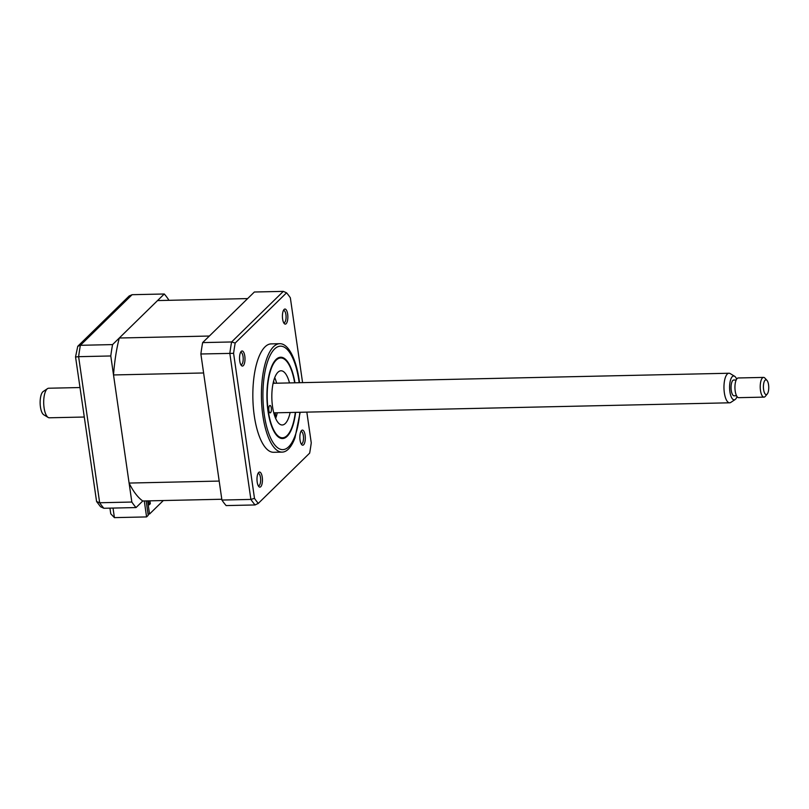 <?xml version="1.0" encoding="UTF-8"?>
<svg xmlns="http://www.w3.org/2000/svg" width="809" height="809" viewBox="0 0 809 809"><rect width="100%" height="100%" fill="white"/><g stroke="black" fill="none" stroke-linecap="round" stroke-linejoin="round"><path stroke-width="1.21" d="M168.606 300.321L168.484 299.522A115.829 41.765 88.7 0 0 164.278 293.991L112.562 344.594A115.829 41.765 88.7 0 0 110.782 355.97L131.837 502.045A115.829 41.765 88.7 0 0 136.043 507.567L142.768 500.993A103.512 37.315 -91.3 0 1 129.096 483.064L219.188 481.072L203.605 372.969L113.523 374.951A103.512 37.315 -91.3 0 1 119.277 338.01L157.553 300.564L247.645 298.582L209.369 336.028L119.277 338.01M142.768 500.993L221.808 499.254M275.191 412.812L275.899 417.717L275.191 412.812M129.096 483.064L113.523 374.951M146.156 500.923L148.229 515.303L146.581 516.921L114.403 517.629L110.762 513.816L109.943 508.143M131.837 502.045L99.659 502.753L96.584 501.54L75.54 356.89L77.755 346.292L129.177 295.983L132.1 294.698L80.384 345.301A115.829 41.765 88.7 0 0 78.615 356.678L75.925 356.971M77.755 346.292L80.384 345.301L112.562 344.594M136.043 507.567L103.865 508.274L100.559 506.747L96.584 501.54M164.278 293.991L132.1 294.698M110.782 355.97L78.615 356.678L99.659 502.753A115.829 41.765 88.7 0 0 103.865 508.274M144.285 500.963L146.581 516.921M300.058 440.126A7.544 2.72 88.7 0 0 301.686 444.637A7.544 2.72 88.7 0 0 304.558 443.13A7.544 2.72 88.7 0 0 305.104 435.191A7.544 2.72 88.7 0 0 301.373 430.722A7.544 2.72 88.7 0 0 300.058 440.126M301.12 443.787A6.159 2.225 88.7 0 0 301.433 443.848A6.159 2.225 88.7 0 0 303.355 435.667A6.159 2.225 88.7 0 0 301.16 431.521A6.159 2.225 88.7 0 0 300.847 431.591M257.191 482.063A7.544 2.72 88.7 0 0 258.819 486.563A7.544 2.72 88.7 0 0 261.691 485.066A7.544 2.72 88.7 0 0 262.237 477.118A7.544 2.72 88.7 0 0 258.516 472.658A7.544 2.72 88.7 0 0 257.191 482.063M258.253 485.724A6.159 2.225 88.7 0 0 258.567 485.774A6.159 2.225 88.7 0 0 260.488 477.603A6.159 2.225 88.7 0 0 258.293 473.457A6.159 2.225 88.7 0 0 257.98 473.528M239.747 360.986A7.544 2.72 88.7 0 0 241.375 365.496A7.544 2.72 88.7 0 0 244.247 363.999A7.544 2.72 88.7 0 0 244.793 356.051A7.544 2.72 88.7 0 0 241.062 351.591A7.544 2.72 88.7 0 0 239.747 360.986M240.809 364.657A6.159 2.225 88.7 0 0 241.112 364.707A6.159 2.225 88.7 0 0 243.044 356.536A6.159 2.225 88.7 0 0 240.849 352.39A6.159 2.225 88.7 0 0 240.536 352.461M282.614 319.049A7.544 2.72 88.7 0 0 284.242 323.56A7.544 2.72 88.7 0 0 287.104 322.063A7.544 2.72 88.7 0 0 287.66 314.114A7.544 2.72 88.7 0 0 283.929 309.655A7.544 2.72 88.7 0 0 282.614 319.049M283.676 322.72A6.159 2.225 88.7 0 0 283.979 322.771A6.159 2.225 88.7 0 0 285.911 314.6A6.159 2.225 88.7 0 0 283.716 310.454A6.159 2.225 88.7 0 0 283.403 310.525M299.532 382.697L299.209 380.351C297.924 371.483 295.922 363.817 293.202 357.345A54.223 19.547 88.7 0 0 279.803 343.694L271.227 343.886A54.223 19.547 88.7 0 0 254.289 415.826A54.223 19.547 88.7 0 0 273.624 452.292L282.199 452.11A54.223 19.547 88.7 0 0 294.972 437.871L300.179 412.266M279.803 343.694A54.223 19.547 88.7 0 0 262.864 415.644A54.223 19.547 88.7 0 0 282.199 452.11M295.598 412.368A40.662 14.663 -91.3 0 1 282.513 438.539A40.662 14.663 -91.3 0 1 268.012 411.194A40.662 14.663 -91.3 0 1 280.723 357.234A40.662 14.663 -91.3 0 1 294.951 382.799M286.548 292.807L283.322 291.371L254.37 292.009L202.644 342.601A115.829 41.765 88.7 0 0 200.875 353.988L221.919 500.053A115.829 41.765 88.7 0 0 226.136 505.585L255.088 504.947L258.293 503.37A114.423 41.259 -91.3 0 1 254.491 498.374L233.589 353.331A114.423 41.259 -91.3 0 1 235.197 343.046L286.548 292.807A114.423 41.259 -91.3 0 1 290.35 297.803L302.576 382.637M200.875 353.988L233.589 353.331M221.919 500.053L250.881 499.416L254.491 498.374M202.644 342.601L231.607 341.964L283.322 291.371M306.833 412.125L311.253 442.847A114.423 41.259 -91.3 0 1 309.655 453.131L258.01 503.673L309.655 453.131M235.197 343.046L231.607 341.964A115.829 41.765 -91.3 0 0 229.827 353.351L250.881 499.416A115.829 41.765 -91.3 0 0 255.088 504.947M274.059 383.264A36.971 13.328 88.7 0 0 273.634 381.049M274.382 415.057A36.971 13.328 88.7 0 0 274.716 412.833M269.569 405.683A3.701 1.335 88.7 0 0 268.78 409.799A3.701 1.335 88.7 0 0 270.155 412.873A3.701 1.335 88.7 0 0 270.58 412.671A3.701 1.335 88.7 0 0 271.379 408.545A3.701 1.335 88.7 0 0 269.994 405.481A3.701 1.335 88.7 0 0 269.569 405.683M294.658 382.809A39.924 14.39 88.7 0 0 286.366 360.945A39.924 14.39 88.7 0 0 276.182 360.167A39.924 14.39 88.7 0 0 268.264 410.952A39.924 14.39 88.7 0 0 287.053 435.606A39.924 14.39 88.7 0 0 287.994 434.575A39.924 14.39 88.7 0 0 295.315 412.378M290.138 412.489A27.112 9.779 -91.3 0 1 285.304 423.491A27.112 9.779 -91.3 0 1 282.22 424.988A27.112 9.779 -91.3 0 1 272.077 402.488A27.112 9.779 -91.3 0 1 277.932 372.271A27.112 9.779 -91.3 0 1 281.016 370.785A27.112 9.779 -91.3 0 1 289.48 382.92M274.736 377.631A27.112 9.779 -91.3 0 1 276.617 383.203M277.265 412.772A27.112 9.779 -91.3 0 1 275.636 418.425M148.593 500.862L149.169 504.826L150.322 503.704L149.008 503.724M150.322 503.704L149.908 500.832M148.047 514.049L149.544 514.018L147.653 500.882M163.327 500.538L149.544 514.018M736.655 379.138A11.943 4.308 88.7 0 0 734.602 376.266A11.943 4.308 88.7 0 0 730.537 379.987A11.943 4.308 88.7 0 0 729.91 391.829A11.943 4.308 88.7 0 0 735.118 399.535A11.943 4.308 88.7 0 0 737.039 396.572M735.118 399.535L730.81 402.407A14.784 5.329 -91.3 0 1 729.627 402.801A14.784 5.329 -91.3 0 1 724.358 392.861A14.784 5.329 -91.3 0 1 728.98 373.242A14.784 5.329 -91.3 0 1 730.173 373.586L734.602 376.266M768.55 384.791A7.392 2.67 88.7 0 0 766.952 380.372A7.392 2.67 88.7 0 0 764.141 381.838A7.392 2.67 88.7 0 0 763.605 389.635A7.392 2.67 88.7 0 0 767.256 394.003A7.392 2.67 88.7 0 0 768.55 384.791M767.256 394.003L765.354 396.319A9.86 3.549 -91.3 0 1 763.999 397.118A9.86 3.549 -91.3 0 1 760.48 390.484A9.86 3.549 -91.3 0 1 763.565 377.409A9.86 3.549 -91.3 0 1 764.95 378.147L766.952 380.372M48.166 417.444L43.737 414.764A11.943 4.308 -91.3 0 1 40.45 407.018A11.943 4.308 -91.3 0 1 43.231 391.495L47.529 388.623A14.784 5.329 88.7 0 0 44.09 407.847A14.784 5.329 88.7 0 0 48.166 417.444A14.784 5.329 88.7 0 0 49.369 417.788L84.207 417.029M79.96 387.541L48.712 388.229A14.784 5.329 88.7 0 0 47.529 388.623M763.565 377.409L738.283 377.965A9.86 3.549 88.7 0 0 735.199 391.04A9.86 3.549 88.7 0 0 738.718 397.674L763.999 397.118M736.19 379.977L733.733 380.038A7.888 2.842 88.7 0 0 731.265 390.504A7.888 2.842 88.7 0 0 734.076 395.803L736.544 395.753M113.027 508.072L114.403 517.629M299.168 382.708A51.756 18.658 88.7 0 0 298.925 380.948A51.756 18.658 88.7 0 0 274.575 348.992A51.756 18.658 88.7 0 0 264.31 414.825A51.756 18.658 88.7 0 0 283.089 449.612A51.756 18.658 88.7 0 0 299.826 412.277M273.098 383.284L728.98 373.242M273.755 412.853L729.627 402.801"/></g></svg>
